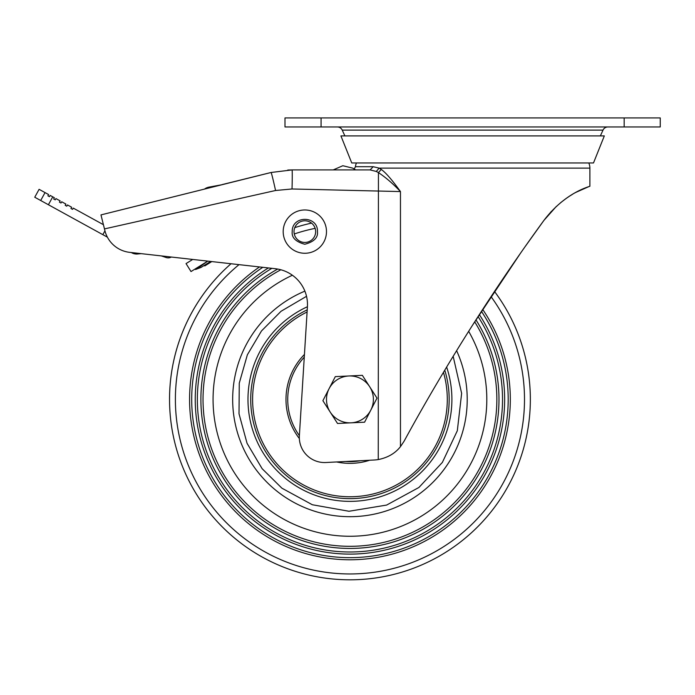 <?xml version="1.0" encoding="UTF-8"?>
<svg xmlns="http://www.w3.org/2000/svg" width="695" height="695" viewBox="0 0 695 695"><rect width="100%" height="100%" fill="white"/><g stroke="black" fill="none" stroke-linecap="round" stroke-linejoin="round"><path stroke-width="1.04" d="M292.387 275.237A136.854 136.854 0 0 0 349.941 536.262A136.854 136.854 0 0 0 468.665 331.315M277.687 269.052A149.034 149.034 0 0 0 349.941 548.442A149.034 149.034 0 0 0 475.962 319.839M280.841 269.764A146.906 146.906 0 0 0 349.941 546.313A146.906 146.906 0 0 0 474.694 321.82M268.392 267.94A154.707 154.707 0 0 0 349.941 554.106A154.707 154.707 0 0 0 479.333 314.592M271.841 268.331A152.579 152.579 0 0 0 349.941 551.986A152.579 152.579 0 0 0 478.064 316.555M259.53 266.941A160.38 160.38 0 0 0 349.941 559.779A160.38 160.38 0 0 0 482.686 309.405M262.797 267.314A158.251 158.251 0 0 0 349.941 557.651A158.251 158.251 0 0 0 481.426 311.343M169.528 399.408A180.413 180.413 0 0 1 231.018 263.744A180.413 180.413 0 0 0 349.941 579.812A180.413 180.413 0 0 0 494.484 291.44L500.556 282.352M311.551 223.121A180.413 180.413 0 0 0 294.776 227.63A180.413 180.413 0 0 1 311.551 223.121M453.157 356.292L461.636 393.361L457.319 430.744L442.359 462.418L418.92 487.464L386.611 505.074L348.977 511.259L312.324 504.744L281.883 488.168L262.145 468.708L247.064 443.323L239.011 413.768L239.271 383.162L247.368 354.789L261.476 330.959L281.041 311.282L306.521 296.313M456.606 350.671A117.264 117.264 0 0 1 278.591 492.468A117.264 117.264 0 0 1 304.888 291.136M330.212 412.074A23.456 23.456 0 0 1 348.838 375.978L335.311 376.62L322.888 400.685L337.527 423.472L351.053 422.829A23.456 23.456 0 0 1 330.212 412.074M370.783 410.154A23.456 23.456 0 0 1 351.053 422.829L364.58 422.195L376.994 398.122L369.679 386.733A23.456 23.456 0 0 1 370.783 410.154M369.679 386.733A23.456 23.456 0 0 0 348.838 375.978L362.356 375.335L369.679 386.733M588.795 162.969A12.632 12.632 0 0 1 589.89 168.112L379.175 168.112L373.163 166.713L355.432 166.713A12.632 12.632 0 0 1 356.448 162.969M520.32 253.501L472.626 325.069C496.1 288.243 519.86 253.362 543.898 220.428C566.208 191.073 591.306 186.347 589.89 186.156C591.228 186.425 566.442 190.882 543.898 220.428L527.583 243.163M589.89 168.112L589.89 186.156L576.112 192.263M576.155 192.246L575.26 192.732M569.266 196.338L565.426 198.97M556.374 206.389L543.898 220.428L525.629 245.934M519.591 254.552L508.227 271.024M507.984 271.389L494.484 291.44A180.413 180.413 0 0 1 530.355 399.408M569.831 195.973L572.402 194.374M578.023 191.264L580.872 189.865M566.347 198.318L560.613 202.688M551.396 211.341L543.898 220.428L526.063 245.318M508.801 270.19L519.33 254.917M400.459 446.65C395.142 453.383 387.74 457.684 378.254 459.569A36.079 36.079 0 0 1 374.266 460.003L325.894 462.514A25.255 25.255 0 0 1 299.371 435.722L307.416 306.834A36.079 36.079 0 0 0 275.429 268.73L129.687 252.355A28.869 28.869 0 0 1 104.902 230.653L104.467 228.907L275.559 190.5L292.022 188.979L400.459 191.568C392.979 183.68 385.638 177.364 378.436 172.603L381.268 169.458C385.734 172.595 392.136 179.97 400.459 191.568L400.459 446.65L404.064 441.256C424.975 402.857 447.823 364.128 472.626 325.069M378.254 459.569L378.436 172.603L376.282 171.457L379.175 168.112L381.268 169.458M373.163 166.713L370.122 169.919C346.023 169.919 346.023 169.919 370.122 169.919L376.282 171.457M363.902 169.919L355.614 169.919L352.852 168.173L342.835 165.723L333.218 169.919L292.022 169.919L370.122 169.919M287.782 170.023L292.022 169.919L271.067 172.49L100.975 214.903L204.504 189.092A10.825 10.825 0 0 1 208.926 187.137L222.148 184.688M101.913 218.673L101.366 216.466M149.495 202.801L100.975 214.903L104.467 228.907M148.939 202.94L200.855 189.996M222.131 184.592L271.067 172.49L218.612 185.574M600.367 135.907L603.008 130.113A5.412 5.412 0 0 1 607.934 126.95M603.008 130.113L342.235 130.113A5.412 5.412 0 0 0 337.31 126.95M624.171 126.95L660.25 126.95L660.25 117.924L624.171 117.924L624.171 126.95L321.073 126.95L321.073 117.924L624.171 117.924M321.073 117.924L284.993 117.924L284.993 126.95L321.073 126.95M351.748 162.969L593.495 162.969L604.32 135.907L340.924 135.907L351.748 162.969M171.335 257.037A6.498 6.498 0 0 1 166.122 257.515L161.37 255.916M137.593 253.988L141.137 253.64L137.593 253.988A10.104 10.104 0 0 1 131.312 252.537M107.395 237.169L34.75 197.232L39.094 189.327L48.581 194.539L47.886 195.808L49.467 196.676L50.162 195.408L54.349 197.71L53.654 198.978L55.235 199.847L55.93 198.579L60.126 200.881L59.431 202.149L61.004 203.018L61.707 201.759L65.895 204.061L65.2 205.32L66.781 206.189L67.476 204.929L71.663 207.232L70.968 208.491L72.549 209.36L73.244 208.1L103.416 224.685M315.66 231.73A10.825 10.825 0 0 1 304.836 242.442A10.825 10.825 0 0 1 294.011 231.513A10.825 10.825 0 0 1 304.836 220.793A10.825 10.825 0 0 1 315.66 231.73A10.825 10.825 0 0 0 304.836 220.793M292.213 231.496L292.213 231.617C291.5 237.577 295.688 241.791 304.775 244.249C313.888 241.877 318.119 237.707 317.467 231.748L317.467 231.617C318.188 215.502 291.943 215.129 292.213 231.496M304.836 253.267A21.649 21.649 0 0 1 283.186 231.617A21.649 21.649 0 0 1 304.836 209.968A21.649 21.649 0 0 1 326.485 231.617A21.649 21.649 0 0 1 304.836 253.267M195.512 269.512L201.064 267.41L210.602 261.45M192.706 259.435L186.043 263.596L191.021 271.554L207.736 261.129L197.571 268.426M204.122 265.499L204.808 265.916L211.749 261.581M444.765 370.166A99.229 99.229 0 0 1 349.941 498.628A99.229 99.229 0 0 1 307.225 309.84A99.229 99.229 0 0 0 349.941 498.628M239.011 264.639A174.549 174.549 0 0 0 349.941 573.957A174.549 174.549 0 0 0 491.044 296.643M315.156 228.351A174.549 174.549 0 0 0 294.272 233.963M446.633 367.047A101.965 101.965 0 0 1 287.904 480.323A101.965 101.965 0 0 1 307.425 306.73M292.022 169.919A19.052 0.556 91.7 0 1 292.022 188.979M271.067 172.49A18.548 0.556 77.7 0 1 275.559 190.5M40.692 200.499L45.036 192.593M48.407 204.738L52.759 196.833M104.945 230.827L102.834 234.658M307.094 311.986A97.361 97.361 0 0 0 349.941 496.76A97.361 97.361 0 0 0 443.462 372.338M369.679 460.238A63.957 63.957 0 0 1 336.615 461.958M345.771 461.48A62.22 62.22 0 0 0 360.531 460.716M304.28 357.152A62.22 62.22 0 0 0 299.38 435.652M299.354 438.536A63.957 63.957 0 0 1 304.445 354.459M355.432 166.713L354.215 169.033M100.975 214.903L258.566 175.609M344.876 135.907L342.235 130.113"/></g></svg>
